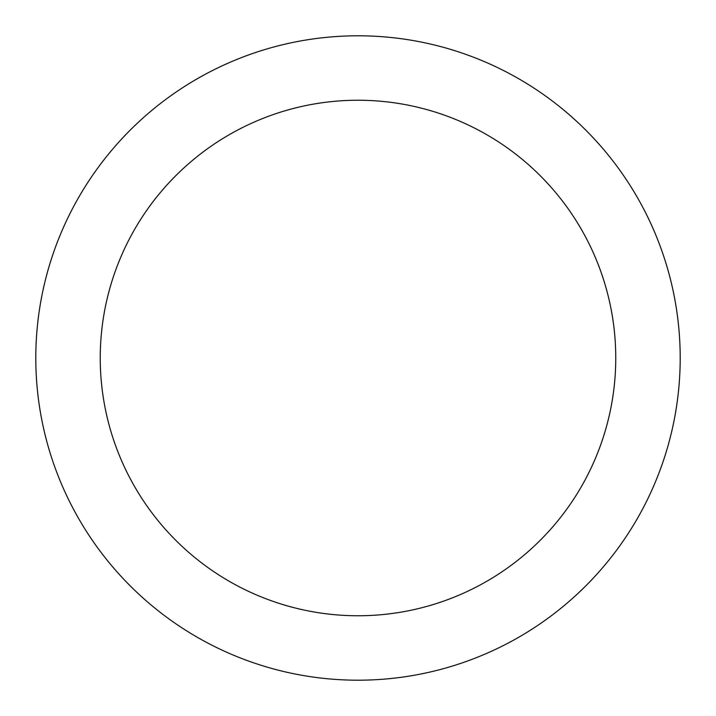 <?xml version="1.0" encoding="UTF-8"?>
<svg xmlns="http://www.w3.org/2000/svg" width="716" height="716" viewBox="0 0 716 716"><rect width="100%" height="100%" fill="white"/><g stroke="black" fill="none" stroke-linecap="round" stroke-linejoin="round"><path stroke-width="1.07" d="M358 615.76A257.76 257.76 0 0 0 615.76 358A257.76 257.76 0 0 0 358 100.24A257.76 257.76 0 0 0 100.24 358A257.76 257.76 0 0 0 358 615.76M358 35.8A322.2 322.2 0 0 1 680.2 358A322.2 322.2 0 0 1 358 680.2A322.2 322.2 0 0 1 35.8 358A322.2 322.2 0 0 1 358 35.8"/></g></svg>

